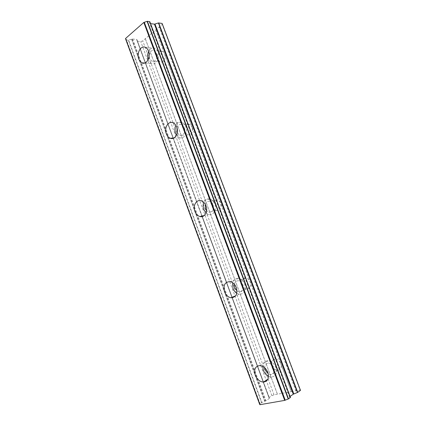 <?xml version="1.0" encoding="UTF-8"?>
<svg xmlns="http://www.w3.org/2000/svg" width="426" height="426" viewBox="0 0 426 426"><rect width="100%" height="100%" fill="white"/><g stroke="black" fill="none" stroke-linecap="round" stroke-linejoin="round"><path stroke-width="0.32" stroke-dasharray="2.13 1.6" d="M268.534 376.307L271.399 377.042C275.867 376.382 277.358 373.203 275.862 367.505C274.099 363.453 271.474 361.211 267.981 360.79C264.807 360.897 263.044 362.75 262.693 366.344M148.211 59.539L148.296 59.784C148.988 61.589 150.011 62.819 151.368 63.479C155.778 65.881 160.458 57.899 157.993 51.961C157.316 50.204 156.321 48.99 155.005 48.324C152.423 47.339 150.303 48.394 148.647 51.482M176.46 135.149L179.415 137.635C183.963 139.632 188.276 132.433 185.885 126.629C185.054 124.504 183.798 123.093 182.126 122.384C179.522 121.564 177.44 122.55 175.879 125.34M206.024 212.989L208.703 214.534C213.282 216.014 217.068 209.587 214.789 204.011C213.745 201.402 212.143 199.746 209.991 199.038C207.228 198.425 205.167 199.544 203.798 202.387M236.781 293.301L239.343 294.297C244.423 294.004 246.233 290.654 244.764 284.248C243.416 281.006 241.361 279.073 238.592 278.439C235.605 278.125 233.618 279.541 232.628 282.688M261.548 402.618L128.37 40.241L128.647 40.161L261.83 402.501L259.567 403.954M264.743 367.792C264.743 364.885 265.968 363.362 268.423 363.224C270.877 363.516 272.72 365.082 273.955 367.931C275.004 371.925 273.955 374.145 270.814 374.603L268.247 373.762M282.385 393.278L291.267 391.638L280.809 363.735C281.842 367.665 280.793 369.864 277.672 370.332C275.191 370.082 273.332 368.543 272.102 365.71L282.385 393.278L274.019 394.822L271.894 395.658L269.04 397.575L269.488 398.326L263.492 382.101L269.488 398.326L265.973 400.786L261.83 402.501M290.079 396.441L289.845 396.686L150.17 23.451L150.538 23.616M156.518 53.149C158.243 57.302 154.968 62.899 151.874 61.206L149.728 58.628C148.019 54.507 151.273 48.862 154.42 50.598L156.518 53.149M149.015 35.587L157.838 59.257L159.968 61.797C163.051 63.469 166.326 57.957 164.622 53.868L155.655 29.958L142.753 40.896L140.756 41.556L137.337 41.194L269.04 397.575M176.928 127.683C177.914 125.074 179.495 124.067 181.668 124.674L184.314 127.651C185.986 131.709 182.967 136.757 179.772 135.351L177.227 132.715M184.921 131.89L187.6 134.856C191.535 135.015 193.047 132.486 192.142 127.267L280.809 363.735C279.584 360.939 277.757 359.4 275.318 359.129C272.139 359.565 271.069 361.754 272.102 365.71L242 284.978C242.942 287.246 244.402 288.588 246.377 288.993C249.924 288.785 251.196 286.469 250.179 282.055C249.247 279.813 247.815 278.482 245.877 278.061C242.277 278.231 240.983 280.537 242 284.978L212.957 207.089C213.692 208.916 214.832 210.071 216.371 210.545C220.183 210.556 221.611 208.133 220.647 203.282C219.917 201.477 218.804 200.337 217.292 199.853C213.437 199.81 211.994 202.222 212.957 207.089L157.838 59.257C156.14 55.194 159.399 49.634 162.535 51.354L164.622 53.868L192.142 127.267L189.517 124.333C186.284 122.896 183.276 127.917 184.921 131.89M205.225 204.24C206.099 201.887 207.606 200.928 209.741 201.36C211.253 201.855 212.382 203.016 213.112 204.847C214.092 209.773 212.67 212.228 208.836 212.207L206.583 210.721M234.38 284.254C234.96 281.756 236.382 280.612 238.64 280.814C240.589 281.256 242.032 282.608 242.974 284.887C244.002 289.376 242.735 291.719 239.167 291.916L237.005 290.953M259.594 404.013L260.195 404.136L259.887 404.609L125.601 38.675L126.208 39.123L125.974 39.874M268.966 397.666L232.069 297.811L268.966 397.666M291.267 391.638L300.053 390.014L162.21 24.41L155.655 29.958M300.495 390.392L300.053 390.014M289.856 396.702L150.128 23.153L289.957 396.803M290.394 397.453L289.669 397.314L289.925 396.878M149.787 21.769L149.494 22.642L150.043 23.084M289.962 396.808L150.165 23.419M162.114 23.419L162.21 24.41M137.209 41.125L173.036 138.067L137.337 41.194M137.209 41.114L136.655 39.458L132.614 39.016L131.575 39.261L264.913 401.255M264.695 401.361L131.575 39.261M131.352 39.298L128.647 40.161M128.37 40.241L126.027 39.991L259.583 403.944M132.614 39.016L265.973 400.786M271.894 395.658L140.756 41.556M274.019 394.822L142.753 40.896M277.401 394.199L145.287 38.75M145.25 38.521L277.486 394.295M281.847 393.491L148.514 35.757M155.628 29.719L291.368 391.734M295.905 390.898L159.01 26.854M159.521 26.684L296.448 390.679M289.984 396.505L150.415 23.6M132.081 39.091L265.457 401.042M269.344 398.512L232.127 297.806M231.952 297.327L202.116 216.6M201.919 216.062L173.185 138.312M173.094 138.061L136.655 39.458M136.911 39.618L173.291 138.051L136.906 39.602M173.366 138.248L202.105 216.019L173.366 138.248M202.307 216.557L232.133 297.252L202.307 216.557M263.47 382.037L232.33 297.785L263.465 382.037M231.898 297.348L202.062 216.61L231.898 297.348M201.86 216.073L173.132 138.333L201.86 216.073M271.399 377.042L267.879 379.257M151.368 63.479L144.707 63.016M179.415 137.635L173.883 138.013M208.703 214.534L204.256 215.535M239.343 294.297L235.642 295.814M277.672 370.332L270.814 374.603M289.845 396.686L150.17 23.451M159.968 61.797L151.874 61.206M187.6 134.856L179.772 135.351M216.371 210.545L208.836 212.207M246.377 288.993L239.167 291.916M267.981 360.79L259.892 365.551M155.005 48.324L145.506 47.403M182.126 122.384L172.935 122.741M209.991 199.038L201.136 200.763M238.592 278.439L230.104 281.629M260.195 404.136L126.208 39.123M289.669 397.314L149.494 22.642M275.318 359.129L268.423 363.224M162.535 51.354L154.42 50.598M189.517 124.333L181.668 124.674M217.292 199.853L209.741 201.36M245.877 278.061L238.64 280.814"/><path stroke-width="0.64" d="M255.249 375.184C257.048 379.396 259.753 381.701 263.364 382.101C267.869 381.456 269.36 378.235 267.842 372.43C266.053 368.293 263.406 365.998 259.892 365.551C255.27 366.12 253.726 369.331 255.249 375.184M262.693 366.344L263.353 370.295C264.44 373.054 266.165 375.061 268.534 376.307M138.812 59.07C139.51 60.902 140.543 62.153 141.906 62.824C146.331 65.263 151.001 57.137 148.514 51.099C147.827 49.309 146.826 48.079 145.506 47.403C140.974 44.868 136.341 53.096 138.812 59.07M166.364 133.87C167.221 136.086 168.52 137.55 170.256 138.253C174.825 140.292 179.144 132.971 176.726 127.065C175.879 124.903 174.617 123.46 172.935 122.741C168.254 120.601 163.962 128.013 166.364 133.87M175.879 125.34C174.708 127.869 174.601 130.532 175.549 133.333L176.46 135.149M194.916 211.392C195.992 214.108 197.643 215.817 199.885 216.52C204.491 218.037 208.282 211.514 205.976 205.833C204.917 203.181 203.303 201.487 201.136 200.763C196.413 199.134 192.627 205.737 194.916 211.392M203.798 202.387C202.909 204.629 202.904 207.004 203.772 209.501L206.024 212.989M224.529 291.773C225.902 295.143 228.027 297.14 230.897 297.758C236.009 297.486 237.82 294.089 236.329 287.566C234.966 284.264 232.889 282.284 230.104 281.629C224.885 281.831 223.027 285.212 224.529 291.773M232.628 282.688L233.022 288.439C233.831 290.553 235.088 292.172 236.781 293.301M268.247 373.762L265.201 369.885L264.743 367.792M177.227 132.715L176.928 127.683M206.583 210.721L205.401 208.692L205.225 204.24M237.005 290.953L234.758 287.822L234.38 284.254M125.585 38.452L143.802 22.45L284.69 400.387L259.993 404.689L125.601 38.675M284.69 400.387L288.503 398.874L290.463 397.463L149.739 21.641L290.42 397.517M259.567 403.954L126.005 39.985M297.721 392.357L300.495 390.392L162.114 23.419L158.435 22.961L297.465 392.484L297.721 392.357L158.696 22.929M290.079 396.441L293.28 394.183L297.465 392.484M285.223 400.19L144.292 22.269L143.802 22.45M144.292 22.269L147.103 21.38L288.21 398.997M288.503 398.874L147.391 21.3L147.103 21.38M147.391 21.3L149.739 21.641M150.538 23.616L154.457 24.165L158.435 22.961M148.647 51.482C147.502 54.091 147.359 56.78 148.211 59.539M232.127 297.806L231.952 297.327M202.116 216.6L201.919 216.062M202.105 216.019L202.307 216.557L202.11 216.019M232.133 297.252L232.33 297.785L232.133 297.252M232.069 297.811L231.898 297.348L232.069 297.811M202.062 216.61L201.86 216.073L202.062 216.61M173.132 138.333L173.036 138.067L173.132 138.333M293.791 393.928L154.989 24.096M154.457 24.165L293.28 394.183M267.879 379.257L263.364 382.101M144.707 63.016L141.906 62.824M173.883 138.013L170.256 138.253M204.256 215.535L199.885 216.52M235.642 295.814L230.897 297.758M259.839 404.679L125.505 38.606M290.463 397.463L149.814 21.683M259.535 404.002L125.947 39.948"/></g></svg>
